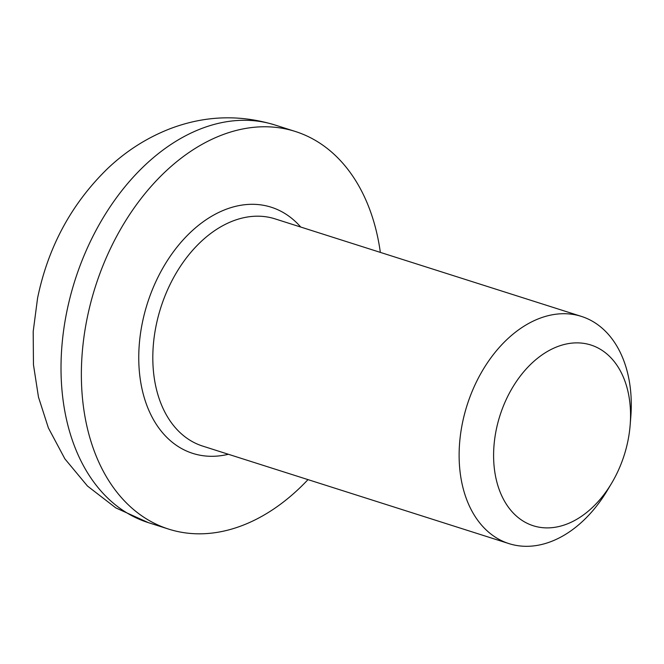 <?xml version="1.0" encoding="UTF-8"?>
<svg xmlns="http://www.w3.org/2000/svg" width="664" height="664" viewBox="0 0 664 664"><rect width="100%" height="100%" fill="white"/><g stroke="black" fill="none" stroke-linecap="round" stroke-linejoin="round"><path stroke-width="1" d="M630.169 424.935L630.8 416.876A119.238 81.962 107.7 0 0 581.382 316.396A119.238 81.962 107.7 0 0 568.409 313.881A119.238 81.962 107.7 0 0 464.451 414.353A119.238 81.962 107.7 0 0 509.031 543.633A119.238 81.962 107.7 0 0 607.444 490.223L611.594 483.284A94.852 65.205 -72.3 0 1 523.456 521.273A94.852 65.205 -72.3 0 1 500.017 415.39A94.852 65.205 -72.3 0 1 580.535 343.006A94.852 65.205 -72.3 0 1 630.169 424.935A94.852 65.205 -72.3 0 1 611.594 483.284M380.347 252.395A208.662 143.432 107.7 0 0 295.314 131.472A208.662 143.432 107.7 0 0 272.622 127.065A208.662 143.432 107.7 0 0 90.694 302.884A208.662 143.432 107.7 0 0 168.706 529.125A208.662 143.432 107.7 0 0 307.996 479.624M509.031 543.633L202.711 446.1A119.238 81.962 -72.3 0 1 156.007 326.132A119.238 81.962 -72.3 0 1 262.089 216.356A119.238 81.962 -72.3 0 1 275.062 218.871L581.382 316.396M300.726 227.038A129.173 88.793 107.7 0 0 257.151 204.487A129.173 88.793 107.7 0 0 142.22 323.409A129.173 88.793 107.7 0 0 228.383 454.276M252.27 120.582A208.662 143.432 -72.3 0 1 274.962 124.99C239.671 114.299 204.678 115.561 169.992 128.766C146.844 137.797 126.044 151.068 107.601 168.573C71.446 203.806 48.099 247.008 37.566 298.178L33.2 331.485L33.457 364.71L38.479 397.113L48.389 427.931L64.889 458.865L87.465 486.031L115.793 507.885L148.354 522.643A208.662 143.432 -72.3 0 1 66.608 312.686A208.662 143.432 -72.3 0 1 252.27 120.582M148.354 522.643L168.706 529.125M274.962 124.99L295.314 131.472"/></g></svg>
